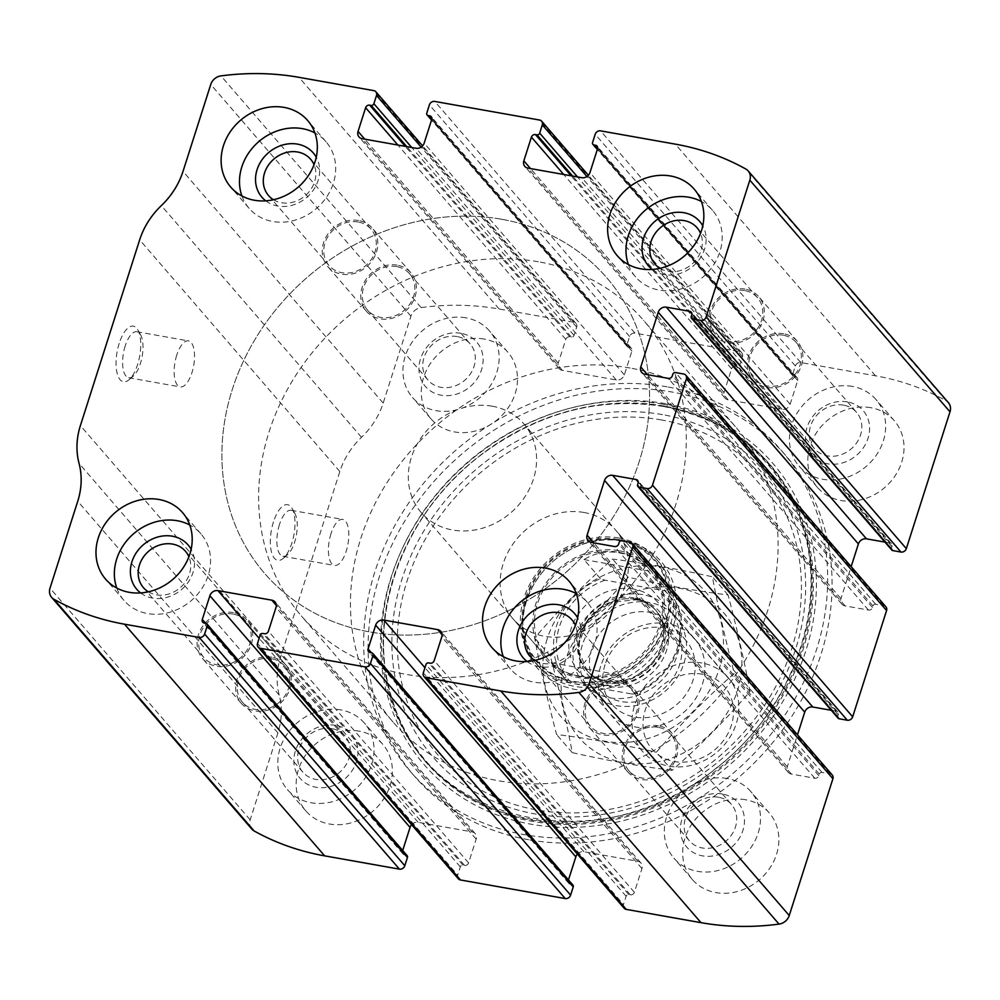 <?xml version="1.0" encoding="UTF-8"?>
<svg xmlns="http://www.w3.org/2000/svg" width="1000" height="1000" viewBox="0 0 1000 1000"><rect width="100%" height="100%" fill="white"/><g stroke="black" fill="none" stroke-linecap="round" stroke-linejoin="round"><path stroke-width="0.75" stroke-dasharray="5 3.75" d="M251.788 829.05A11.3 9.812 139.2 0 1 250.175 819.85L277.913 732.938A74.612 64.737 139.2 0 0 279.237 695.1A74.612 64.737 139.2 0 1 280.575 657.25L339.837 471.525A74.612 64.737 139.2 0 1 361.512 437.3A74.612 64.737 139.2 0 0 383.188 403.062L410.925 316.15A11.3 9.812 139.2 0 1 421.138 307.587A271.3 235.425 139.2 0 1 499.175 309.025L573.938 322.287A4.525 3.925 139.2 0 1 576.688 327.137L574.05 335.387A2.263 1.963 139.2 0 1 571.362 337.1L569.837 336.825A3.388 2.938 139.2 0 0 565.8 339.375L558.225 363.113A6.787 5.888 139.2 0 0 559.2 368.625A6.787 5.888 139.2 0 0 562.35 370.387L616.263 379.95A6.787 5.888 139.2 0 0 624.338 374.837L631.912 351.112A3.388 2.938 139.2 0 0 629.85 347.475L628.325 347.2A2.263 1.963 139.2 0 1 626.95 344.775L629.575 336.525A4.525 3.925 139.2 0 1 634.963 333.125L739.725 351.712A4.525 3.925 139.2 0 1 742.475 356.562L739.85 364.812A2.263 1.963 139.2 0 1 737.15 366.525L735.625 366.25A3.388 2.938 139.2 0 0 731.587 368.8L724.013 392.537A6.787 5.888 139.2 0 0 724.987 398.05A6.787 5.888 139.2 0 0 728.138 399.812L782.05 409.375A6.787 5.888 139.2 0 0 790.125 404.263L797.7 380.538A3.388 2.938 139.2 0 0 795.638 376.9L794.112 376.625A2.263 1.963 139.2 0 1 792.738 374.2L795.375 365.95A4.525 3.925 139.2 0 1 800.763 362.55L875.512 375.812A271.3 235.425 139.2 0 1 946.062 400.75A11.3 9.812 139.2 0 1 948.388 402.638M119.213 343.338A28.262 11.475 100.1 0 0 117.263 373.675A28.262 11.475 100.1 0 0 129 379.787A28.262 11.475 100.1 0 0 139.7 355.975A28.262 11.475 100.1 0 0 137.838 329.925A28.262 11.475 100.1 0 0 119.213 343.338M273.475 521.875A28.262 11.475 100.1 0 0 271.525 552.212A28.262 11.475 100.1 0 0 283.263 558.325A28.262 11.475 100.1 0 0 293.962 534.513A28.262 11.475 100.1 0 0 292.1 508.475A28.262 11.475 100.1 0 0 273.475 521.875M528.638 839.737A245.3 212.862 139.2 0 1 414.475 776.213A245.3 212.862 139.2 0 1 411.312 510.8A245.3 212.862 139.2 0 1 671.538 391.938A245.3 212.862 139.2 0 1 785.7 455.462A245.3 212.862 139.2 0 1 788.863 720.875A245.3 212.862 139.2 0 1 528.638 839.737M870.725 407.675A50.875 44.138 -40.8 0 0 816.762 432.312A50.875 44.138 -40.8 0 0 817.412 487.362A50.875 44.138 -40.8 0 0 884.762 487.5A50.875 44.138 -40.8 0 0 894.4 420.838A50.875 44.138 -40.8 0 0 870.725 407.675M484.212 339.075A50.875 44.138 -40.8 0 0 430.25 363.725A50.875 44.138 -40.8 0 0 430.9 418.762A50.875 44.138 -40.8 0 0 498.263 418.9A50.875 44.138 -40.8 0 0 507.887 352.25A50.875 44.138 -40.8 0 0 484.212 339.075M745.6 799.75A50.875 44.138 -40.8 0 0 691.625 824.4A50.875 44.138 -40.8 0 0 692.288 879.438A50.875 44.138 -40.8 0 0 759.638 879.575A50.875 44.138 -40.8 0 0 769.275 812.925A50.875 44.138 -40.8 0 0 745.6 799.75M359.087 731.15A50.875 44.138 -40.8 0 0 305.125 755.8A50.875 44.138 -40.8 0 0 305.775 810.837A50.875 44.138 -40.8 0 0 373.125 810.987A50.875 44.138 -40.8 0 0 382.762 744.325A50.875 44.138 -40.8 0 0 359.087 731.15M891.762 550.013A2.263 1.963 139.2 0 1 891.438 548.175L691.263 316.488M884.938 542.112L889.875 542.987A3.388 2.938 139.2 0 1 891.938 546.625L891.438 548.175M885.938 606.862A4.525 3.925 139.2 0 0 883.838 605.688L875.7 604.25A2.263 1.963 139.2 0 0 873 605.95L872.513 607.5A3.388 2.938 139.2 0 1 868.475 610.05L845.075 605.9A6.787 5.888 139.2 0 1 841.912 604.138A6.787 5.888 139.2 0 1 840.95 598.625L851.162 566.613M838.088 718.188A2.263 1.963 139.2 0 1 837.775 716.35L637.6 484.675M831.263 710.288L836.2 711.162A3.388 2.938 139.2 0 1 838.263 714.8L837.775 716.35M832.262 775.037A4.525 3.925 139.2 0 0 830.163 773.875L822.025 772.425A2.263 1.963 139.2 0 0 819.325 774.125L818.838 775.675A3.388 2.938 139.2 0 1 814.8 778.238L791.4 774.075A6.787 5.888 139.2 0 1 788.25 772.325A6.787 5.888 139.2 0 1 787.275 766.812L797.487 734.8M624.138 908.225A4.525 3.925 139.2 0 1 623.488 904.538L423.312 672.862M577.4 854.137A6.787 5.888 139.2 0 1 583.913 851.725L637.825 861.3A6.787 5.888 139.2 0 1 640.975 863.05A6.787 5.888 139.2 0 1 641.95 868.575L634.375 892.3A3.388 2.938 139.2 0 1 630.337 894.85L628.812 894.587A2.263 1.963 139.2 0 0 626.125 896.287L623.488 904.538M572.9 885.062A2.263 1.963 139.2 0 0 571.85 884.475L570.325 884.2A3.388 2.938 139.2 0 1 568.263 880.562L568.462 879.925M458.338 878.8A4.525 3.925 139.2 0 1 457.688 875.113L257.525 643.438M411.613 824.712A6.787 5.888 139.2 0 1 418.125 822.3L472.038 831.875A6.787 5.888 139.2 0 1 475.188 833.625A6.787 5.888 139.2 0 1 476.163 839.15L468.587 862.875A3.388 2.938 139.2 0 1 464.55 865.425L463.025 865.163A2.263 1.963 139.2 0 0 460.325 866.862L457.688 875.113M407.113 855.638A2.263 1.963 139.2 0 0 406.062 855.05L404.538 854.775A3.388 2.938 139.2 0 1 402.475 851.137L402.675 850.5M279.475 524.5A23.363 9.488 100.1 0 0 282.975 556.3A23.363 9.488 100.1 0 0 287.562 554.637A23.363 9.488 100.1 0 0 296.413 534.95A23.363 9.488 100.1 0 0 294.875 513.413A23.363 9.488 100.1 0 0 291.15 510.288A23.363 9.488 100.1 0 0 279.475 524.5M331.012 533.65A23.363 9.488 100.1 0 0 334.513 565.438A23.363 9.488 100.1 0 0 347.95 544.1A23.363 9.488 100.1 0 0 342.688 519.425A23.363 9.488 100.1 0 0 331.012 533.65M125.213 345.962A23.363 9.488 100.1 0 0 128.713 377.75A23.363 9.488 100.1 0 0 133.3 376.1A23.363 9.488 100.1 0 0 142.15 356.4A23.363 9.488 100.1 0 0 140.612 334.875A23.363 9.488 100.1 0 0 136.888 331.737A23.363 9.488 100.1 0 0 125.213 345.962M176.75 355.112A23.363 9.488 100.1 0 0 180.25 386.9A23.363 9.488 100.1 0 0 193.688 365.55A23.363 9.488 100.1 0 0 188.425 340.887A23.363 9.488 100.1 0 0 176.75 355.112M340.725 709.9A50.875 44.138 -40.8 0 0 286.762 734.538A50.875 44.138 -40.8 0 0 287.413 789.587A50.875 44.138 -40.8 0 0 354.762 789.725A50.875 44.138 -40.8 0 0 364.4 723.062A50.875 44.138 -40.8 0 0 340.725 709.9M335.788 725.375A33.913 29.425 -40.8 0 0 294.538 767.113A33.913 29.425 -40.8 0 0 347.388 776.488A33.913 29.425 -40.8 0 0 335.788 725.375M332.013 728.65A27.788 24.112 -40.8 0 0 302.525 742.125A27.788 24.112 -40.8 0 0 302.887 772.188A27.788 24.112 -40.8 0 0 339.688 772.275A27.788 24.112 -40.8 0 0 344.95 735.85A27.788 24.112 -40.8 0 0 332.013 728.65M271.562 658.688A27.788 24.112 -40.8 0 0 242.075 672.163A27.788 24.112 -40.8 0 0 242.438 702.225A27.788 24.112 -40.8 0 0 279.237 702.3A27.788 24.112 -40.8 0 0 284.5 665.888A27.788 24.112 -40.8 0 0 271.562 658.688M272.025 657.225A29.388 25.5 -40.8 0 0 240.85 671.475A29.388 25.5 -40.8 0 0 241.225 703.275A29.388 25.5 -40.8 0 0 280.138 703.363A29.388 25.5 -40.8 0 0 285.7 664.837A29.388 25.5 -40.8 0 0 272.025 657.225M233.463 612.6A29.388 25.5 -40.8 0 0 202.275 626.838A29.388 25.5 -40.8 0 0 202.662 658.637A29.388 25.5 -40.8 0 0 241.575 658.725A29.388 25.5 -40.8 0 0 247.138 620.212A29.388 25.5 -40.8 0 0 233.463 612.6M233 614.05A27.788 24.112 -40.8 0 0 203.512 627.525A27.788 24.112 -40.8 0 0 203.875 657.588A27.788 24.112 -40.8 0 0 240.662 657.675A27.788 24.112 -40.8 0 0 245.925 621.25A27.788 24.112 -40.8 0 0 233 614.05M148.35 591.812A27.788 24.112 -40.8 0 0 180.212 587.7A27.788 24.112 -40.8 0 0 188.9 556.775M140.625 592.925A33.913 29.425 -40.8 0 0 181.7 589.425A33.913 29.425 -40.8 0 0 191.125 549.288M116.788 588.062A50.875 44.138 -40.8 0 0 123.963 600.413A50.875 44.138 -40.8 0 0 191.325 600.562A50.875 44.138 -40.8 0 0 200.95 533.9A50.875 44.138 -40.8 0 0 189.775 525M727.225 778.487A50.875 44.138 -40.8 0 0 673.263 803.138A50.875 44.138 -40.8 0 0 673.925 858.175A50.875 44.138 -40.8 0 0 741.275 858.325A50.875 44.138 -40.8 0 0 750.9 791.663A50.875 44.138 -40.8 0 0 727.225 778.487M722.288 793.975A33.913 29.425 -40.8 0 0 681.05 835.713A33.913 29.425 -40.8 0 0 733.9 845.088A33.913 29.425 -40.8 0 0 722.288 793.975M718.525 797.25A27.788 24.112 -40.8 0 0 689.038 810.725A27.788 24.112 -40.8 0 0 689.4 840.788A27.788 24.112 -40.8 0 0 726.188 840.875A27.788 24.112 -40.8 0 0 731.45 804.45A27.788 24.112 -40.8 0 0 718.525 797.25M658.062 727.288A27.788 24.112 -40.8 0 0 628.587 740.75A27.788 24.112 -40.8 0 0 628.938 770.825A27.788 24.112 -40.8 0 0 665.738 770.9A27.788 24.112 -40.8 0 0 671 734.488A27.788 24.112 -40.8 0 0 658.062 727.288M658.538 725.825A29.388 25.5 -40.8 0 0 627.35 740.075A29.388 25.5 -40.8 0 0 627.737 771.875A29.388 25.5 -40.8 0 0 666.65 771.95A29.388 25.5 -40.8 0 0 672.212 733.438A29.388 25.5 -40.8 0 0 658.538 725.825M619.963 681.2A29.388 25.5 -40.8 0 0 588.787 695.438A29.388 25.5 -40.8 0 0 589.163 727.237A29.388 25.5 -40.8 0 0 628.088 727.325A29.388 25.5 -40.8 0 0 633.65 688.8A29.388 25.5 -40.8 0 0 619.963 681.2M619.5 682.65A27.788 24.112 -40.8 0 0 590.025 696.125A27.788 24.112 -40.8 0 0 590.375 726.188A27.788 24.112 -40.8 0 0 627.175 726.275A27.788 24.112 -40.8 0 0 632.438 689.85A27.788 24.112 -40.8 0 0 619.5 682.65M534.85 660.413A27.788 24.112 -40.8 0 0 566.725 656.3A27.788 24.112 -40.8 0 0 575.413 625.375M527.125 661.525A33.913 29.425 -40.8 0 0 568.212 658.025A33.913 29.425 -40.8 0 0 577.638 617.888M503.288 656.65A50.875 44.138 -40.8 0 0 510.475 669.013A50.875 44.138 -40.8 0 0 577.825 669.15A50.875 44.138 -40.8 0 0 587.463 602.5A50.875 44.138 -40.8 0 0 576.275 593.6M465.85 317.812A50.875 44.138 -40.8 0 0 411.887 342.463A50.875 44.138 -40.8 0 0 412.537 397.5A50.875 44.138 -40.8 0 0 479.888 397.65A50.875 44.138 -40.8 0 0 489.525 330.988A50.875 44.138 -40.8 0 0 465.85 317.812M460.913 333.288A33.913 29.425 -40.8 0 0 419.663 375.037A33.913 29.425 -40.8 0 0 472.525 384.412A33.913 29.425 -40.8 0 0 460.913 333.288M457.137 336.575A27.788 24.112 -40.8 0 0 427.65 350.05A27.788 24.112 -40.8 0 0 428.013 380.112A27.788 24.112 -40.8 0 0 464.812 380.188A27.788 24.112 -40.8 0 0 470.075 343.775A27.788 24.112 -40.8 0 0 457.137 336.575M396.688 266.613A27.788 24.112 -40.8 0 0 367.2 280.075A27.788 24.112 -40.8 0 0 367.562 310.15A27.788 24.112 -40.8 0 0 404.363 310.225A27.788 24.112 -40.8 0 0 409.625 273.812A27.788 24.112 -40.8 0 0 396.688 266.613M397.15 265.15A29.388 25.5 -40.8 0 0 365.975 279.4A29.388 25.5 -40.8 0 0 366.35 311.2A29.388 25.5 -40.8 0 0 405.262 311.275A29.388 25.5 -40.8 0 0 410.838 272.762A29.388 25.5 -40.8 0 0 397.15 265.15M358.587 220.512A29.388 25.5 -40.8 0 0 327.413 234.762A29.388 25.5 -40.8 0 0 327.788 266.562A29.388 25.5 -40.8 0 0 366.7 266.637A29.388 25.5 -40.8 0 0 372.262 228.125A29.388 25.5 -40.8 0 0 358.587 220.512M358.125 221.975A27.788 24.112 -40.8 0 0 328.638 235.438A27.788 24.112 -40.8 0 0 329 265.512A27.788 24.112 -40.8 0 0 365.8 265.587A27.788 24.112 -40.8 0 0 371.062 229.175A27.788 24.112 -40.8 0 0 358.125 221.975M273.475 199.737A27.788 24.112 -40.8 0 0 305.338 195.625A27.788 24.112 -40.8 0 0 314.037 164.688M265.75 200.85A33.913 29.425 -40.8 0 0 306.825 197.35A33.913 29.425 -40.8 0 0 316.262 157.213M241.912 195.975A50.875 44.138 -40.8 0 0 249.1 208.337A50.875 44.138 -40.8 0 0 316.45 208.475A50.875 44.138 -40.8 0 0 326.075 141.825A50.875 44.138 -40.8 0 0 314.9 132.925M852.362 386.413A50.875 44.138 -40.8 0 0 798.388 411.062A50.875 44.138 -40.8 0 0 799.05 466.1A50.875 44.138 -40.8 0 0 866.4 466.25A50.875 44.138 -40.8 0 0 876.038 399.588A50.875 44.138 -40.8 0 0 852.362 386.413M847.425 401.887A33.913 29.425 -40.8 0 0 806.175 443.638A33.913 29.425 -40.8 0 0 859.025 453.013A33.913 29.425 -40.8 0 0 847.425 401.887M843.65 405.175A27.788 24.112 -40.8 0 0 814.163 418.638A27.788 24.112 -40.8 0 0 814.525 448.713A27.788 24.112 -40.8 0 0 851.312 448.787A27.788 24.112 -40.8 0 0 856.575 412.375A27.788 24.112 -40.8 0 0 843.65 405.175M783.2 335.213A27.788 24.112 -40.8 0 0 753.713 348.675A27.788 24.112 -40.8 0 0 754.075 378.75A27.788 24.112 -40.8 0 0 790.863 378.825A27.788 24.112 -40.8 0 0 796.125 342.413A27.788 24.112 -40.8 0 0 783.2 335.213M783.662 333.75A29.388 25.5 -40.8 0 0 752.487 347.987A29.388 25.5 -40.8 0 0 752.862 379.787A29.388 25.5 -40.8 0 0 791.775 379.875A29.388 25.5 -40.8 0 0 797.337 341.362A29.388 25.5 -40.8 0 0 783.662 333.75M745.1 289.113A29.388 25.5 -40.8 0 0 713.913 303.363A29.388 25.5 -40.8 0 0 714.3 335.163A29.388 25.5 -40.8 0 0 753.213 335.238A29.388 25.5 -40.8 0 0 758.775 296.725A29.388 25.5 -40.8 0 0 745.1 289.113M744.625 290.575A27.788 24.112 -40.8 0 0 715.15 304.037A27.788 24.112 -40.8 0 0 715.5 334.113A27.788 24.112 -40.8 0 0 752.3 334.188A27.788 24.112 -40.8 0 0 757.562 297.775A27.788 24.112 -40.8 0 0 744.625 290.575M659.987 268.337A27.788 24.112 -40.8 0 0 691.85 264.225A27.788 24.112 -40.8 0 0 700.537 233.287M652.262 269.45A33.913 29.425 -40.8 0 0 693.337 265.938A33.913 29.425 -40.8 0 0 702.763 225.812M628.425 264.575A50.875 44.138 -40.8 0 0 635.6 276.938A50.875 44.138 -40.8 0 0 702.95 277.075A50.875 44.138 -40.8 0 0 712.588 210.413A50.875 44.138 -40.8 0 0 701.4 201.525M667.138 386.838A245.3 212.862 -40.8 0 0 406.9 505.7A245.3 212.862 -40.8 0 0 410.062 771.112A245.3 212.862 -40.8 0 0 734.85 771.812A245.3 212.862 -40.8 0 0 781.3 450.363A245.3 212.862 -40.8 0 0 667.138 386.838M662.625 404.15A227.288 197.225 -40.8 0 0 386.225 683.888A227.288 197.225 -40.8 0 0 740.425 746.762A227.288 197.225 -40.8 0 0 662.625 404.15M623.138 540.462A81.65 70.85 -40.8 0 0 523.837 640.962A81.65 70.85 -40.8 0 0 651.087 663.55A81.65 70.85 -40.8 0 0 623.138 540.462M621.462 540.975A79.7 69.162 -40.8 0 0 536.925 579.587A79.7 69.162 -40.8 0 0 537.95 665.812A79.7 69.162 -40.8 0 0 643.462 666.05A79.7 69.162 -40.8 0 0 658.55 561.613A79.7 69.162 -40.8 0 0 621.462 540.975M618.9 538A79.7 69.162 -40.8 0 0 534.35 576.613A79.7 69.162 -40.8 0 0 535.375 662.837A79.7 69.162 -40.8 0 0 640.888 663.062A79.7 69.162 -40.8 0 0 655.987 558.638A79.7 69.162 -40.8 0 0 618.9 538M618.875 550.688A69.525 60.325 -40.8 0 0 534.325 636.25A69.525 60.325 -40.8 0 0 642.663 655.487A69.525 60.325 -40.8 0 0 618.875 550.688M578.862 676.05A67.825 58.863 139.2 0 1 547.3 658.487A67.825 58.863 139.2 0 1 546.425 585.1A67.825 58.863 139.2 0 1 618.375 552.238A67.825 58.863 139.2 0 1 649.938 569.8A67.825 58.863 139.2 0 1 650.812 643.188A67.825 58.863 139.2 0 1 578.862 676.05M501.575 219.25A226.088 196.188 -40.8 0 0 261.737 328.8A226.088 196.188 -40.8 0 0 264.65 573.425A226.088 196.188 -40.8 0 0 563.987 574.062A226.088 196.188 -40.8 0 0 606.8 277.8A226.088 196.188 -40.8 0 0 501.575 219.25A226.088 196.188 -40.8 0 0 261.737 328.8A226.088 196.188 -40.8 0 0 264.65 573.425A226.088 196.188 -40.8 0 0 563.987 574.062A226.088 196.188 -40.8 0 0 606.8 277.8A226.088 196.188 -40.8 0 0 501.575 219.25M630.138 368.038A226.088 196.188 -40.8 0 0 390.288 477.587A226.088 196.188 -40.8 0 0 393.2 722.2A226.088 196.188 -40.8 0 0 692.537 722.85A226.088 196.188 -40.8 0 0 735.35 426.575A226.088 196.188 -40.8 0 0 630.138 368.038M584.038 512.487A67.825 58.863 -40.8 0 0 512.075 545.35A67.825 58.863 -40.8 0 0 512.95 618.737A67.825 58.863 -40.8 0 0 602.75 618.925A67.825 58.863 -40.8 0 0 615.6 530.05A67.825 58.863 -40.8 0 0 584.038 512.487M605.025 580.2A65.562 56.9 -40.8 0 0 572.087 683.375L631.888 693.988A65.562 56.9 -40.8 0 0 664.812 590.812L605.025 580.2L600.45 578.663A67.825 58.863 -40.8 0 0 566.4 680.588A67.825 58.863 -40.8 0 0 567.525 681.85L572.087 683.375M631.888 693.988L634.987 693.825A67.825 58.863 -40.8 0 0 669.038 591.9A67.825 58.863 -40.8 0 0 667.913 590.638L664.812 590.812M492.212 406.213A67.825 58.863 -40.8 0 0 420.25 439.075A67.825 58.863 -40.8 0 0 421.125 512.463A67.825 58.863 -40.8 0 0 510.938 512.65A67.825 58.863 -40.8 0 0 523.775 423.775A67.825 58.863 -40.8 0 0 492.212 406.213M600.45 578.663L583.925 559.538C594.938 552.962 606.575 550.7 618.825 552.75C631.05 555.037 641.912 561.3 651.388 571.512L667.913 590.638M567.525 681.85L550.988 662.712L618.462 674.688C588.812 681.1 566.325 677.1 550.988 662.712M634.987 693.825L618.462 674.688M538.312 261.762A226.088 196.188 -40.8 0 0 298.463 371.312A226.088 196.188 -40.8 0 0 301.375 615.925A226.088 196.188 -40.8 0 0 600.725 616.575A226.088 196.188 -40.8 0 0 643.525 320.3A226.088 196.188 -40.8 0 0 538.312 261.762M583.925 559.538L651.388 571.512M702.175 674.188A47.85 41.525 -40.8 0 0 643.988 733.088A47.85 41.525 -40.8 0 0 718.55 746.325A47.85 41.525 -40.8 0 0 702.175 674.188M701.888 663.012A56.525 49.05 -40.8 0 0 641.925 690.4A56.525 49.05 -40.8 0 0 642.65 751.55A56.525 49.05 -40.8 0 0 717.487 751.712A56.525 49.05 -40.8 0 0 728.188 677.65A56.525 49.05 -40.8 0 0 701.888 663.012M642.8 594.637A56.525 49.05 -40.8 0 0 582.837 622.025A56.525 49.05 -40.8 0 0 583.562 683.175A56.525 49.05 -40.8 0 0 658.4 683.337A56.525 49.05 -40.8 0 0 669.112 609.263A56.525 49.05 -40.8 0 0 642.8 594.637M565.562 660.1A95.525 82.888 -40.8 0 0 670.387 758.487A95.525 82.888 -40.8 0 0 718.575 607.475A95.525 82.888 -40.8 0 0 565.562 660.1M600.65 666.325A56.525 49.05 -40.8 0 0 662.675 724.55A56.525 49.05 -40.8 0 0 691.2 635.188A56.525 49.05 -40.8 0 0 600.65 666.325M672.087 770.362C640.938 766.5 607.663 760.588 572.263 752.638C566.65 722.425 559.35 690.238 550.337 656.075C578.013 631.775 603.975 605.487 628.237 577.238C662.788 585.037 696.075 590.95 728.075 594.963C737.087 629.113 744.388 661.3 750 691.513C725.725 719.775 699.762 746.05 672.087 770.362L656.413 752.212C680.675 723.962 706.65 697.675 734.312 673.375C725.3 639.212 718 607.025 712.387 576.812C677.837 569.012 644.562 563.1 612.562 559.087C584.888 583.4 558.925 609.688 534.663 637.938C540.262 668.15 547.575 700.337 556.587 734.5C587.737 738.363 621.013 744.262 656.413 752.212M628.237 577.238L612.562 559.087M728.075 594.963L712.387 576.812M550.337 656.075L534.663 637.938M572.263 752.638L556.587 734.5M750 691.513L734.312 673.375M582.288 645.075A56.525 49.05 -40.8 0 0 644.312 703.288A56.525 49.05 -40.8 0 0 672.825 613.938A56.525 49.05 -40.8 0 0 582.288 645.075M547.2 638.85A95.525 82.888 -40.8 0 0 652.025 737.225A95.525 82.888 -40.8 0 0 700.212 586.225A95.525 82.888 -40.8 0 0 547.2 638.85M605.05 664.675A48.875 42.413 -40.8 0 0 612.038 704.425A48.875 42.413 -40.8 0 0 676.75 704.575A48.875 42.413 -40.8 0 0 686 640.525A48.875 42.413 -40.8 0 0 641.425 629.288A48.875 42.413 -40.8 0 0 605.05 664.675M591.65 649.175A48.875 42.413 -40.8 0 0 598.65 688.925A48.875 42.413 -40.8 0 0 663.35 689.062A48.875 42.413 -40.8 0 0 672.613 625.025A48.875 42.413 -40.8 0 0 628.025 613.775A48.875 42.413 -40.8 0 0 591.65 649.175M875.512 375.812L675.337 144.137M800.763 362.55L600.588 130.863M739.725 351.712L539.55 120.037M634.963 333.125L434.787 101.438M499.175 309.025L299 77.337M421.138 307.587L220.963 75.9M573.938 322.287L373.762 90.612M946.062 400.75L745.888 169.062M250.175 819.85L50 588.175M277.913 732.938L77.737 501.262M279.237 695.1L79.062 463.413M280.575 657.25L80.4 425.575M339.837 471.525L139.662 239.85M361.512 437.3L161.337 205.613M383.188 403.062L183.012 171.388M410.925 316.15L210.75 84.475M576.688 327.137L421.15 147.113M574.05 335.387L411.712 147.5M571.362 337.1L406.788 146.625M569.837 336.825L405.262 146.35M565.8 339.375L397.887 145.037M558.225 363.113L364.725 139.15M562.35 370.387L362.175 138.7M616.263 379.95L416.087 148.275M624.338 374.837L424.162 143.162M631.912 351.112L431.737 119.438M629.85 347.475L431.887 118.362M628.325 347.2L431.675 119.612M626.95 344.775L426.775 113.1M629.575 336.525L429.4 104.85M742.475 356.562L586.938 176.537M739.85 364.812L577.5 176.925M737.15 366.525L572.587 176.05M735.625 366.25L571.062 175.775M731.587 368.8L563.675 174.462M724.013 392.537L530.513 168.575M728.138 399.812L527.962 168.125M782.05 409.375L581.875 177.7M790.125 404.263L589.95 172.587M797.7 380.538L597.525 148.863M795.638 376.9L597.688 147.787M794.112 376.625L597.475 149.037M792.738 374.2L592.562 142.525M795.375 365.95L595.2 134.275M891.938 546.625L691.762 314.938M889.875 542.987L691.912 313.875M840.95 598.625L647.45 374.675M845.075 605.9L644.9 374.225M868.475 610.05L668.3 378.375M872.513 607.5L672.337 375.812M873 605.95L672.825 374.275M875.7 604.25L675.525 372.562M883.838 605.688L683.662 374.012M838.263 714.8L638.088 483.125M836.2 711.162L638.237 482.05M787.275 766.812L593.775 542.85M791.4 774.075L591.225 542.4M814.8 778.238L614.625 546.55M818.838 775.675L618.663 544M819.325 774.125L619.15 542.45M822.025 772.425L621.85 540.75M830.163 773.875L629.987 542.188M626.125 896.287L425.95 664.613M628.812 894.587L428.638 662.9M630.337 894.85L430.163 663.175M634.375 892.3L434.2 660.625M641.95 868.575L441.775 636.888M637.825 861.3L442.088 634.75M583.913 851.725L424.95 667.738M568.263 880.562L371.425 652.75M570.325 884.2L370.15 652.525M571.85 884.475L371.675 652.8M406.062 855.05L205.888 623.375M404.538 854.775L204.363 623.1M402.475 851.137L205.637 623.325M418.125 822.3L259.15 638.312M472.038 831.875L276.3 605.325M476.163 839.15L275.988 607.463M468.587 862.875L268.412 631.2M464.55 865.425L264.375 633.75M463.025 865.163L262.85 633.475M460.325 866.862L260.15 635.188M665.588 403.65A230.425 199.963 -40.8 0 0 385.35 687.262A230.425 199.963 -40.8 0 0 744.463 751A230.425 199.963 -40.8 0 0 665.588 403.65M664.513 406.125A227.45 197.375 -40.8 0 0 387.9 686.062A227.45 197.375 -40.8 0 0 742.362 748.975A227.45 197.375 -40.8 0 0 664.513 406.125M663.938 406.413A226.688 196.713 -40.8 0 0 388.25 685.413A226.688 196.713 -40.8 0 0 741.525 748.112A226.688 196.713 -40.8 0 0 663.938 406.413M662.475 414.625A218.75 189.825 -40.8 0 0 396.438 683.875A218.75 189.825 -40.8 0 0 737.35 744.375A218.75 189.825 -40.8 0 0 662.475 414.625M661.587 419.975A213.663 185.413 -40.8 0 0 401.737 682.95A213.663 185.413 -40.8 0 0 734.725 742.05A213.663 185.413 -40.8 0 0 661.587 419.975M618.413 539.5A78.05 67.737 -40.8 0 0 523.488 635.562A78.05 67.737 -40.8 0 0 645.138 657.15A78.05 67.737 -40.8 0 0 618.413 539.5M618.3 540.413A77.213 67 -40.8 0 0 524.4 635.438A77.213 67 -40.8 0 0 644.725 656.8A77.213 67 -40.8 0 0 618.3 540.413M633.763 589.113A52.562 45.613 -40.8 0 0 569.837 653.812A52.562 45.613 -40.8 0 0 651.75 668.35A52.562 45.613 -40.8 0 0 633.763 589.113M637.413 599.325A47.775 41.45 -40.8 0 0 579.312 658.125A47.775 41.45 -40.8 0 0 653.763 671.338A47.775 41.45 -40.8 0 0 637.413 599.325M635.275 599.338A45.788 39.725 -40.8 0 0 586.7 621.525A45.788 39.725 -40.8 0 0 587.288 671.062A45.788 39.725 -40.8 0 0 647.913 671.188A45.788 39.725 -40.8 0 0 656.575 611.2A45.788 39.725 -40.8 0 0 635.275 599.338M633.987 597.863A45.788 39.725 -40.8 0 0 585.425 620.037A45.788 39.725 -40.8 0 0 586.013 669.575A45.788 39.725 -40.8 0 0 646.625 669.712A45.788 39.725 -40.8 0 0 655.3 609.712A45.788 39.725 -40.8 0 0 633.987 597.863M576.038 323.462L422.6 145.863M559.2 368.625L359.025 136.95M631.425 348.35L431.25 116.675M627.275 346.613L431.538 120.075M741.838 352.887L588.387 175.287M724.987 398.05L524.812 166.375M797.212 377.775L597.038 146.1M793.062 376.05L597.325 149.5M891.45 543.862L691.275 312.188M841.912 604.138L641.75 372.463M837.775 712.05L637.6 480.363M788.25 772.325L588.075 540.65M640.975 863.05L440.8 631.375M568.75 883.325L368.575 651.65M402.962 853.9L202.787 622.225M475.188 833.625L275.012 601.95M294.875 513.413L292.1 508.475M287.562 554.637L283.263 558.325M282.975 556.3L334.513 565.438M291.15 510.288L342.688 519.425M140.612 334.875L137.838 329.925M133.3 376.1L129 379.787M128.713 377.75L180.25 386.9M136.888 331.737L188.425 340.887M382.762 744.325L364.4 723.062M305.775 810.837L287.413 789.587M344.95 735.85L284.5 665.888M302.887 772.188L242.438 702.225M285.7 664.837L247.138 620.212M241.225 703.275L202.662 658.637M245.925 621.25L185.475 551.287M203.875 657.588L143.425 587.625M200.95 533.9L182.587 512.638M123.963 600.413L105.6 579.163M769.275 812.925L750.9 791.663M692.288 879.438L673.925 858.175M731.45 804.45L671 734.488M689.4 840.788L628.938 770.825M672.212 733.438L633.65 688.8M627.737 771.875L589.163 727.237M632.438 689.85L571.987 619.888M590.375 726.188L529.925 656.225M587.463 602.5L569.1 581.237M510.475 669.013L492.113 647.75M507.887 352.25L489.525 330.988M430.9 418.762L412.537 397.5M470.075 343.775L409.625 273.812M428.013 380.112L367.562 310.15M410.838 272.762L372.262 228.125M366.35 311.2L327.788 266.562M371.062 229.175L310.6 159.213M329 265.512L268.55 195.55M326.075 141.825L307.712 120.562M249.1 208.337L230.725 187.075M894.4 420.838L876.038 399.588M817.412 487.362L799.05 466.1M856.575 412.375L796.125 342.413M814.525 448.713L754.075 378.75M797.337 341.362L758.775 296.725M752.862 379.787L714.3 335.163M757.562 297.775L697.113 227.812M715.5 334.113L655.05 264.15M712.588 210.413L694.225 189.163M635.6 276.938L617.238 255.675M785.7 455.462L781.3 450.363M414.475 776.213L410.062 771.112M663.512 406.475C732.65 420.712 778.725 459.975 801.75 524.25C829.675 605.062 792.85 709.862 715.4 768.763C602.9 862.65 427.15 824.987 392.638 700.413C364.762 619.1 402.438 513.725 480.75 455.138C538.088 412.688 599.012 396.463 663.512 406.475M658.55 561.613L655.987 558.638M537.95 665.812L535.375 662.837M735.35 426.575L643.525 320.3M393.2 722.2L301.375 615.925M649.938 569.8L615.6 530.05M547.3 658.487L512.95 618.737M669.038 591.9L523.775 423.775M566.4 680.588L421.125 512.463M728.188 677.65L669.112 609.263M642.65 751.55L583.562 683.175M587.288 671.062L579.225 652.125L579.362 642.55L585.9 624.312L613.225 601.975L636.062 599.825C644.513 601.413 651.35 605.2 656.575 611.2L655.3 609.712C664.688 620.725 666 634.725 659.225 651.737C653.587 663.325 644.825 671.862 632.938 677.362C611.287 686.425 593.162 678.975 586.013 669.575L587.288 671.062M686 640.525L672.613 625.025M612.038 704.425L598.65 688.925"/><path stroke-width="1.5" d="M600.588 130.863L675.337 144.137A271.3 235.425 139.2 0 1 745.888 169.062A11.3 9.812 139.2 0 1 748.213 170.95A11.3 9.812 139.2 0 1 749.825 180.15L706.162 316.95A4.525 3.925 139.2 0 1 700.775 320.363L692.638 318.913A2.263 1.963 139.2 0 1 691.263 316.488L691.762 314.938A3.388 2.938 139.2 0 0 689.7 311.312L666.3 307.15A6.787 5.888 139.2 0 0 658.225 312.262L640.775 366.95A6.787 5.888 139.2 0 0 641.75 372.463A6.787 5.888 139.2 0 0 644.9 374.225L668.3 378.375A3.388 2.938 139.2 0 0 672.337 375.812L672.825 374.275A2.263 1.963 139.2 0 1 675.525 372.562L683.662 374.012A4.525 3.925 139.2 0 1 686.413 378.862L652.487 485.138A4.525 3.925 139.2 0 1 647.113 488.537L638.975 487.1A2.263 1.963 139.2 0 1 637.6 484.675L638.088 483.125A3.388 2.938 139.2 0 0 636.025 479.487L612.625 475.337A6.787 5.888 139.2 0 0 604.55 480.438L587.1 535.125A6.787 5.888 139.2 0 0 588.075 540.65A6.787 5.888 139.2 0 0 591.225 542.4L614.625 546.55A3.388 2.938 139.2 0 0 618.663 544L619.15 542.45A2.263 1.963 139.2 0 1 621.85 540.75L629.987 542.188A4.525 3.925 139.2 0 1 632.737 547.038L589.075 683.85A11.3 9.812 139.2 0 1 578.862 692.412A271.3 235.425 139.2 0 1 500.825 690.975L426.062 677.712A4.525 3.925 139.2 0 1 423.312 672.862L425.95 664.613A2.263 1.963 139.2 0 1 428.638 662.9L430.163 663.175A3.388 2.938 139.2 0 0 434.2 660.625L441.775 636.888A6.787 5.888 139.2 0 0 440.8 631.375A6.787 5.888 139.2 0 0 437.65 629.612L383.738 620.05A6.787 5.888 139.2 0 0 375.662 625.163L368.088 648.888A3.388 2.938 139.2 0 0 370.15 652.525L371.675 652.8A2.263 1.963 139.2 0 1 373.05 655.225L370.425 663.475A4.525 3.925 139.2 0 1 365.037 666.875L260.275 648.288A4.525 3.925 139.2 0 1 257.525 643.438L260.15 635.188A2.263 1.963 139.2 0 1 262.85 633.475L264.375 633.75A3.388 2.938 139.2 0 0 268.412 631.2L275.988 607.463A6.787 5.888 139.2 0 0 275.012 601.95A6.787 5.888 139.2 0 0 271.863 600.188L217.95 590.625A6.787 5.888 139.2 0 0 209.875 595.737L202.3 619.462A3.388 2.938 139.2 0 0 204.363 623.1L205.888 623.375A2.263 1.963 139.2 0 1 207.262 625.8L204.625 634.05A4.525 3.925 139.2 0 1 199.237 637.45L124.488 624.188A271.3 235.425 139.2 0 1 53.938 599.25A11.3 9.812 139.2 0 1 51.612 597.362A11.3 9.812 139.2 0 1 50 588.175L77.737 501.262A74.612 64.737 139.2 0 0 79.062 463.413A74.612 64.737 139.2 0 1 80.4 425.575L139.662 239.85A74.612 64.737 139.2 0 1 161.337 205.613A74.612 64.737 139.2 0 0 183.012 171.388L210.75 84.475A11.3 9.812 139.2 0 1 220.963 75.9A271.3 235.425 139.2 0 1 299 77.337L373.762 90.612A4.525 3.925 139.2 0 1 376.512 95.463L373.875 103.713A2.263 1.963 139.2 0 1 371.188 105.412L369.663 105.15A3.388 2.938 139.2 0 0 365.625 107.7L358.05 131.425A6.787 5.888 139.2 0 0 359.025 136.95A6.787 5.888 139.2 0 0 362.175 138.7L416.087 148.275A6.787 5.888 139.2 0 0 424.162 143.162L431.737 119.438A3.388 2.938 139.2 0 0 429.675 115.8L428.15 115.525A2.263 1.963 139.2 0 1 426.775 113.1L429.4 104.85A4.525 3.925 139.2 0 1 434.787 101.438L539.55 120.037A4.525 3.925 139.2 0 1 542.312 124.887L539.675 133.138A2.263 1.963 139.2 0 1 536.975 134.838L535.45 134.575A3.388 2.938 139.2 0 0 531.413 137.125L523.837 160.85A6.787 5.888 139.2 0 0 524.812 166.375A6.787 5.888 139.2 0 0 527.962 168.125L581.875 177.7A6.787 5.888 139.2 0 0 589.95 172.587L597.525 148.863A3.388 2.938 139.2 0 0 595.462 145.225L593.938 144.95A2.263 1.963 139.2 0 1 592.562 142.525L595.2 134.275A4.525 3.925 139.2 0 1 600.588 130.863M632.087 543.362L832.262 775.037A4.525 3.925 139.2 0 1 832.913 778.725L789.25 915.525A11.3 9.812 139.2 0 1 779.038 924.1A271.3 235.425 139.2 0 1 701 922.663L626.237 909.388A4.525 3.925 139.2 0 1 624.138 908.225L423.963 676.538M685.763 375.188L885.938 606.862A4.525 3.925 139.2 0 1 886.587 610.538L852.663 716.812A4.525 3.925 139.2 0 1 847.288 720.225L647.113 488.537M206.938 623.95L407.113 855.638A2.263 1.963 139.2 0 1 407.438 857.475L404.8 865.725A4.525 3.925 139.2 0 1 399.412 869.137L324.663 855.863A271.3 235.425 139.2 0 1 254.112 830.938A11.3 9.812 139.2 0 1 251.788 829.05L51.612 597.362M372.725 653.388L572.9 885.062A2.263 1.963 139.2 0 1 573.225 886.9L570.6 895.15A4.525 3.925 139.2 0 1 565.212 898.562L460.45 879.963A4.525 3.925 139.2 0 1 458.338 878.8L258.163 647.113M748.213 170.95L948.388 402.638A11.3 9.812 139.2 0 1 950 411.825L906.338 548.638A4.525 3.925 139.2 0 1 900.95 552.038L700.775 320.363M691.587 318.325L891.762 550.013A2.263 1.963 139.2 0 0 892.812 550.6L900.95 552.038M851.162 566.613L858.4 543.938A6.787 5.888 139.2 0 1 866.475 538.837L884.938 542.112M637.913 486.512L838.088 718.188A2.263 1.963 139.2 0 0 839.15 718.775L847.288 720.225M797.487 734.8L804.725 712.125A6.787 5.888 139.2 0 1 812.8 707.013L831.263 710.288M568.462 879.925L575.837 856.838A6.787 5.888 139.2 0 1 577.4 854.137M402.675 850.5L410.05 827.412A6.787 5.888 139.2 0 1 411.613 824.712M670.55 175.987A50.875 44.138 -40.8 0 0 616.587 200.637A50.875 44.138 -40.8 0 0 617.238 255.675A50.875 44.138 -40.8 0 0 684.587 255.825A50.875 44.138 -40.8 0 0 694.225 189.163A50.875 44.138 -40.8 0 0 670.55 175.987M284.037 107.387A50.875 44.138 -40.8 0 0 230.075 132.037A50.875 44.138 -40.8 0 0 230.725 187.075A50.875 44.138 -40.8 0 0 298.087 187.225A50.875 44.138 -40.8 0 0 307.712 120.562A50.875 44.138 -40.8 0 0 284.037 107.387M545.425 568.062A50.875 44.138 -40.8 0 0 491.45 592.712A50.875 44.138 -40.8 0 0 492.113 647.75A50.875 44.138 -40.8 0 0 559.462 647.9A50.875 44.138 -40.8 0 0 569.1 581.237A50.875 44.138 -40.8 0 0 545.425 568.062M158.912 499.475A50.875 44.138 -40.8 0 0 104.95 524.113A50.875 44.138 -40.8 0 0 105.6 579.163A50.875 44.138 -40.8 0 0 172.95 579.3A50.875 44.138 -40.8 0 0 182.587 512.638A50.875 44.138 -40.8 0 0 158.912 499.475M188.9 556.775A27.788 24.112 -40.8 0 0 185.475 551.287A27.788 24.112 -40.8 0 0 172.55 544.087A27.788 24.112 -40.8 0 0 143.062 557.562A27.788 24.112 -40.8 0 0 143.425 587.625A27.788 24.112 -40.8 0 0 148.35 591.812M191.125 549.288A33.913 29.425 -40.8 0 0 172.338 536.2A33.913 29.425 -40.8 0 0 134.8 555.175A33.913 29.425 -40.8 0 0 140.625 592.925M189.775 525A50.875 44.138 -40.8 0 0 177.275 520.725A50.875 44.138 -40.8 0 0 128.338 538.925A50.875 44.138 -40.8 0 0 116.788 588.062M575.413 625.375A27.788 24.112 -40.8 0 0 571.987 619.888A27.788 24.112 -40.8 0 0 559.05 612.688A27.788 24.112 -40.8 0 0 529.562 626.15A27.788 24.112 -40.8 0 0 529.925 656.225A27.788 24.112 -40.8 0 0 534.85 660.413M577.638 617.888A33.913 29.425 -40.8 0 0 558.85 604.8A33.913 29.425 -40.8 0 0 521.312 623.775A33.913 29.425 -40.8 0 0 527.125 661.525M576.275 593.6A50.875 44.138 -40.8 0 0 563.787 589.325A50.875 44.138 -40.8 0 0 514.837 607.513A50.875 44.138 -40.8 0 0 503.288 656.65M314.037 164.688A27.788 24.112 -40.8 0 0 310.6 159.213A27.788 24.112 -40.8 0 0 297.675 152.012A27.788 24.112 -40.8 0 0 268.188 165.475A27.788 24.112 -40.8 0 0 268.55 195.55A27.788 24.112 -40.8 0 0 273.475 199.737M316.262 157.213A33.913 29.425 -40.8 0 0 297.462 144.125A33.913 29.425 -40.8 0 0 259.938 163.1A33.913 29.425 -40.8 0 0 265.75 200.85M314.9 132.925A50.875 44.138 -40.8 0 0 302.4 128.65A50.875 44.138 -40.8 0 0 253.463 146.838A50.875 44.138 -40.8 0 0 241.912 195.975M700.537 233.287A27.788 24.112 -40.8 0 0 697.113 227.812A27.788 24.112 -40.8 0 0 684.175 220.613A27.788 24.112 -40.8 0 0 654.7 234.075A27.788 24.112 -40.8 0 0 655.05 264.15A27.788 24.112 -40.8 0 0 659.987 268.337M702.763 225.812A33.913 29.425 -40.8 0 0 683.975 212.725A33.913 29.425 -40.8 0 0 646.438 231.7A33.913 29.425 -40.8 0 0 652.262 269.45M701.4 201.525A50.875 44.138 -40.8 0 0 688.913 197.25A50.875 44.138 -40.8 0 0 639.963 215.438A50.875 44.138 -40.8 0 0 628.425 264.575M789.25 915.525L589.075 683.85M832.913 778.725L632.737 547.038M852.663 716.812L652.487 485.138M886.587 610.538L686.413 378.862M324.663 855.863L124.488 624.188M399.412 869.137L199.237 637.45M460.45 879.963L260.275 648.288M565.212 898.562L365.037 666.875M950 411.825L749.825 180.15M906.338 548.638L706.162 316.95M779.038 924.1L578.862 692.412M701 922.663L500.825 690.975M626.237 909.388L426.062 677.712M254.112 830.938L53.938 599.25M421.15 147.113L376.512 95.463M411.712 147.5L373.875 103.713M406.788 146.625L371.188 105.412M405.262 146.35L369.663 105.15M397.887 145.037L365.625 107.7M364.725 139.15L358.05 131.425M431.887 118.362L429.675 115.8M431.675 119.612L428.15 115.525M586.938 176.537L542.312 124.887M577.5 176.925L539.675 133.138M572.587 176.05L536.975 134.838M571.062 175.775L535.45 134.575M563.675 174.462L531.413 137.125M530.513 168.575L523.837 160.85M597.688 147.787L595.462 145.225M597.475 149.037L593.938 144.95M892.812 550.6L692.638 318.913M691.912 313.875L689.7 311.312M866.475 538.837L666.3 307.15M858.4 543.938L658.225 312.262M647.45 374.675L640.775 366.95M839.15 718.775L638.975 487.1M638.237 482.05L636.025 479.487M812.8 707.013L612.625 475.337M804.725 712.125L604.55 480.438M593.775 542.85L587.1 535.125M442.088 634.75L437.65 629.612M424.95 667.738L383.738 620.05M575.837 856.838L375.662 625.163M371.425 652.75L368.088 648.888M573.225 886.9L373.05 655.225M570.6 895.15L370.425 663.475M404.8 865.725L204.625 634.05M407.438 857.475L207.262 625.8M205.637 623.325L202.3 619.462M410.05 827.412L209.875 595.737M259.15 638.312L217.95 590.625M276.3 605.325L271.863 600.188M422.6 145.863L375.863 91.775M431.538 120.075L427.1 114.938M588.387 175.287L541.663 121.2M597.325 149.5L592.888 144.362"/></g></svg>
